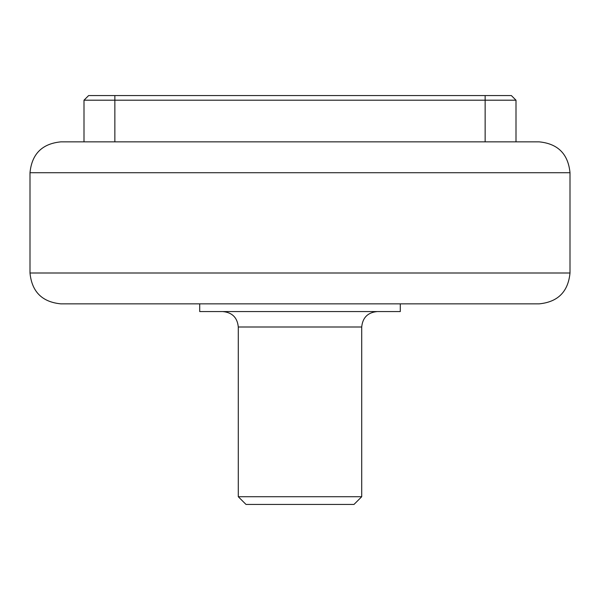 <?xml version="1.0" encoding="UTF-8"?>
<svg xmlns="http://www.w3.org/2000/svg" width="600" height="600" viewBox="0 0 600 600"><rect width="100%" height="100%" fill="white"/><g stroke="black" fill="none" stroke-linecap="round" stroke-linejoin="round"><path stroke-width="0.9" d="M84 141.855L84 100.2L88.627 95.573L84 100.2L516 100.2L511.373 95.573L88.627 95.573M516 141.855L516 100.2M570 172.718L30 172.718C31.83 153.975 42.112 143.685 60.855 141.855L539.145 141.855C557.888 143.685 568.17 153.975 570 172.718L570 273L30 273C31.83 291.743 42.112 302.025 60.855 303.855L539.145 303.855C557.888 302.025 568.17 291.743 570 273M238.282 496.717L246 504.428L354 504.428L361.718 496.717L238.282 496.717L238.282 327L361.718 327C362.625 317.632 367.77 312.487 377.145 311.572M199.718 303.855L199.718 311.572L400.283 311.572L400.283 303.855M114.855 141.855L114.855 95.573M485.145 95.573L485.145 141.855M30 172.718L30 273M361.718 496.717L361.718 327M238.282 327C237.375 317.632 232.23 312.487 222.855 311.572"/></g></svg>
